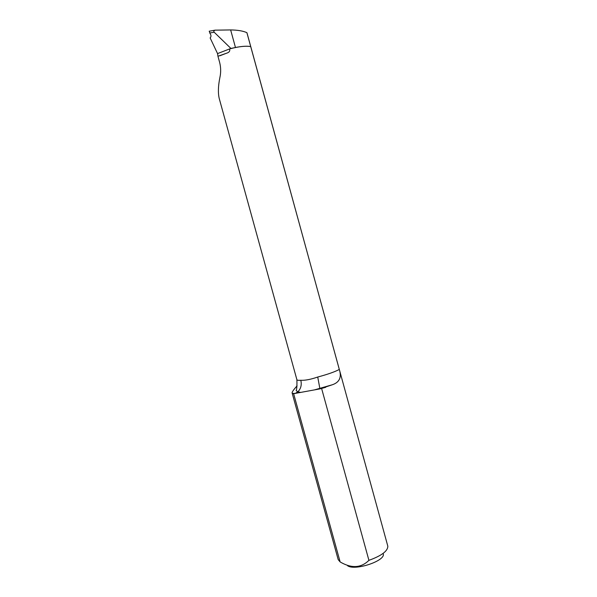 <?xml version="1.0" encoding="UTF-8"?>
<svg xmlns="http://www.w3.org/2000/svg" width="597" height="597" viewBox="0 0 597 597"><rect width="100%" height="100%" fill="white"/><g stroke="black" fill="none" stroke-linecap="round" stroke-linejoin="round"><path stroke-width="0.9" d="M246.949 32.753L250.755 46.611C247.203 45.894 242.113 46.193 235.472 47.499L230.897 48.432L214.181 32.216C213.457 31.492 213.741 30.813 215.032 30.163L230.643 29.932C237.636 30.029 243.046 30.94 246.889 32.663L387.819 546.173C387.871 551.016 381.565 555.74 368.916 560.344C361.088 568.06 351.499 568.59 340.141 561.934L338.193 559.613L292.097 392.908L292.537 393.401L295.276 393.401L293.627 393.707L340.141 561.934M347.581 565.732C354.782 571.135 385.714 560.822 383.267 553.897M296.896 379.707L219.248 98.572C217.935 93.072 218.151 86.058 219.89 77.543C220.994 72.55 220.92 67.528 219.666 62.484L217.95 56.26L226.218 53.327C229.151 52.499 230.263 51.044 229.561 48.947C238.71 46.499 245.777 45.723 250.755 46.611L339.305 369.453C334.783 371.864 327.596 374.386 317.738 377.028C310.746 379.438 305.104 380.52 300.806 380.282C298.373 380.438 297.067 380.252 296.896 379.707C297.06 385.707 296.813 389.356 296.164 390.654L297.896 391.774C300.895 388.714 301.866 384.878 300.806 380.282M325.671 387.326L319.925 388.893L332.245 384.789C339.469 382.386 341.827 377.274 339.305 369.453M321.641 388.58L368.916 560.344M293.627 393.707L292.537 393.401M297.075 385.849C293.679 389.617 292.023 391.975 292.097 392.908M317.738 377.028L319.925 388.893L295.276 393.401L297.888 391.781L300.604 392.43M209.651 31.126L209.211 31.208L210.331 33.992C211.241 35.477 211.181 36.79 210.144 37.932L217.554 53.596L230.897 48.432M217.95 56.26L217.554 53.596M230.643 29.932L235.472 47.499M209.696 33.014L214.181 32.216M332.245 384.789L314.44 389.893M219.823 55.79L226.218 53.327M215.032 30.163L209.211 31.208"/></g></svg>
